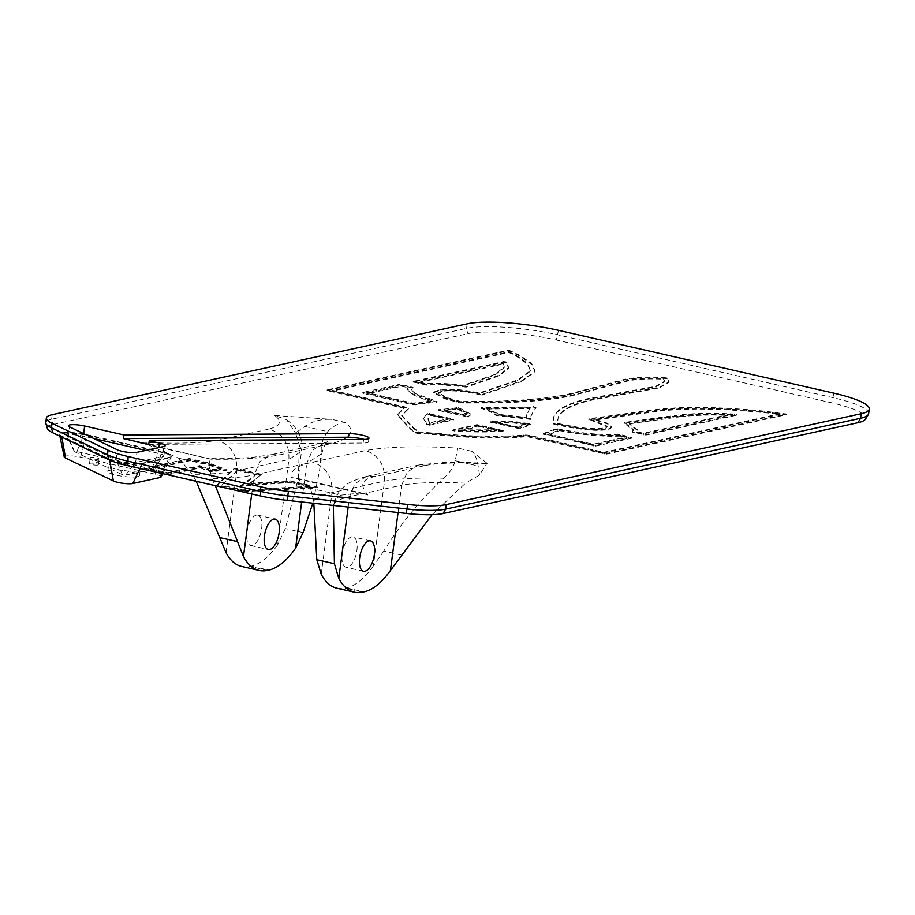 <?xml version="1.0" encoding="UTF-8"?>
<svg xmlns="http://www.w3.org/2000/svg" width="915" height="915" viewBox="0 0 915 915"><rect width="100%" height="100%" fill="white"/><g stroke="black" fill="none" stroke-linecap="round" stroke-linejoin="round"><path stroke-width="0.69" stroke-dasharray="4.58 3.43" d="M466.593 387.114L465.278 387.091C450.26 385.169 437.336 384.529 426.504 385.158L413.26 382.058L503.616 362.271L506.361 362.706L508.58 368.276L499.201 375.825L466.593 387.114M466.684 386.382L465.369 386.359C450.352 384.449 437.427 383.808 426.596 384.437L413.363 381.326L503.707 361.551L506.453 361.974L508.683 367.556L499.304 375.104L466.684 386.382M399.912 384.941L412.94 388.086L411.647 389.893L415.57 394.376L436.821 402.223L413.317 404.865L363.495 393.496L399.912 384.941L400.004 384.22L413.031 387.365L411.739 389.161L415.673 393.656L437.096 401.399L413.408 404.133L362.82 392.421L400.004 384.22M503.01 431.262L502.804 431.297C489.17 432.326 473.147 432.292 454.732 431.182L452.936 430.565L476.909 425.315L503.01 431.262M503.101 430.542L502.895 430.565C489.262 431.606 473.238 431.571 454.824 430.45L453.028 429.833L477.012 424.583L503.101 430.542M467.599 416.943L438.388 410.412L458.529 408.284L470.882 414.827L467.599 416.943L467.725 416.211L438.491 409.691L458.621 407.564L470.973 414.106L467.725 416.211M530.849 419.425L495.93 415.501C493.62 413.237 488.747 410.881 481.29 408.422L535.973 407.69L530.94 416.073L530.849 419.425M530.94 418.704L496.033 414.781C493.723 412.516 488.839 410.149 481.393 407.69L536.064 406.969L531.043 415.341L530.94 418.704M519.949 428.883L490.943 422.25C500.574 420.9 513.395 421.632 529.408 424.469L530.391 424.915L519.949 428.883L520.052 428.151L491.046 421.529C500.665 420.179 513.487 420.911 529.51 423.737L530.483 424.183L520.04 428.163M521.699 380.766L521.596 381.486L482.377 395.063L480.169 394.914L480.261 394.193L482.399 394.365L521.699 380.766L535.138 371.021L531.729 363.564L519.983 355.386L509.975 350.639L507.436 350.331L327.078 389.882L403.24 407.438L404.018 407.781L397.316 414.472L409.783 427.774L415.501 432.36L438.136 434.236C473.49 437.622 503.147 438.194 527.097 435.952L606.325 453.463L786.5 414.015L764.162 411.11C717.051 406.489 679.227 406.191 650.691 410.195L589.134 418.681L607.205 426.138L606.05 427.328C599.863 429.329 588.848 429.021 573.007 426.39L557.51 423.336L558.23 417.16C561.261 409.909 572.138 404.075 590.85 399.661L659.509 387.228L668.991 381.772L667.367 378.192L665.194 377.701C647.912 376.763 634.392 377.289 624.625 379.268L567.597 394.354C547.479 398.448 521.173 400.759 488.656 401.285L459.273 401.079L447.652 397.785L438.091 392.638L444.175 390.385C453.771 389.744 464.717 390.728 477.001 393.359L480.261 394.193M246.924 531.935A15.601 6.965 -77.1 0 1 257.744 515.122A15.601 6.965 -77.1 0 1 261.633 528.721A15.601 6.965 -77.1 0 1 250.802 545.534A15.601 6.965 -77.1 0 1 246.924 531.935M356.896 550.453A15.601 6.965 102.9 0 0 353.007 536.853A15.601 6.965 102.9 0 0 342.187 553.678A15.601 6.965 102.9 0 0 346.064 567.277A15.601 6.965 102.9 0 0 356.896 550.453M148.768 444.381L363.106 443.043A12.993 2.39 7.5 0 0 366.961 442.723A12.993 2.39 7.5 0 0 368.505 441.831A12.993 2.39 7.5 0 0 364.181 439.417M138.302 470.87A15.967 2.939 -172.5 0 1 120.3 470.036A15.967 2.939 -172.5 0 1 108.542 465.598A15.967 2.939 -172.5 0 1 110.441 464.511A15.967 2.939 -172.5 0 1 128.443 465.346A15.967 2.939 -172.5 0 1 140.201 469.772A15.967 2.939 -172.5 0 1 138.302 470.87M137.547 476.658A15.967 2.939 -172.5 0 1 119.545 475.823A15.967 2.939 -172.5 0 1 107.776 471.397A15.967 2.939 -172.5 0 1 109.674 470.299A15.967 2.939 -172.5 0 1 127.677 471.134A15.967 2.939 -172.5 0 1 139.446 475.56A15.967 2.939 -172.5 0 1 137.547 476.658M98.58 459.238A4.461 0.824 -172.5 0 1 93.559 458.998A4.461 0.824 -172.5 0 1 90.276 457.763A4.461 0.824 -172.5 0 1 90.814 457.466A4.461 0.824 -172.5 0 1 95.835 457.694A4.461 0.824 -172.5 0 1 99.117 458.93A4.461 0.824 -172.5 0 1 98.58 459.238M97.825 465.026A4.461 0.824 -172.5 0 1 92.804 464.797A4.461 0.824 -172.5 0 1 89.521 463.562A4.461 0.824 -172.5 0 1 90.047 463.253A4.461 0.824 -172.5 0 1 95.069 463.482A4.461 0.824 -172.5 0 1 98.351 464.717A4.461 0.824 -172.5 0 1 97.825 465.026M437.53 433.344C471.774 436.604 500.494 437.164 523.677 434.991A5.948 1.098 -172.5 0 1 531.043 435.666L603.831 452.273L780.152 413.66L764.814 412.002C718.927 407.518 682.11 407.221 654.339 411.132L594.887 419.322L607.457 423.153L611.632 426.722L610.271 428.106C603.054 430.45 590.198 430.084 571.715 427.019L557.258 424.354A5.948 1.098 -172.5 0 1 553.083 422.764L553.827 416.531C556.812 409.222 567.872 403.298 586.995 398.768L655.643 386.336L664.576 381.189L663.661 378.513C648.769 377.861 637.069 378.41 628.536 380.148L571.52 395.234C550.853 399.409 524.135 401.765 491.366 402.28L463.482 402.314A5.948 1.098 -172.5 0 1 456.448 401.353L444.827 398.059L433.676 392.066L440.767 389.424C452.09 388.681 464.934 389.847 479.3 392.935L517.615 379.931L530.723 370.438L527.406 363.175L515.969 355.214L508.866 351.76L332.545 390.362L405.345 406.981A5.948 1.098 -172.5 0 1 408.433 408.365A5.948 1.098 -172.5 0 1 408.159 408.639L401.731 415.055L413.786 427.923L419.447 431.994L437.53 433.344L437.439 434.065C471.683 437.336 500.402 437.885 523.586 435.723A5.948 1.098 -172.5 0 1 530.94 436.386L603.74 452.994L603.831 452.273M543.293 433.47L556.034 428.769L568.936 430.782C588.528 433.985 605.375 435.163 619.466 434.293L631.945 437.462L595.631 445.411L543.293 433.47L543.201 434.19L555.943 429.49L568.844 431.503L568.936 430.782M426.905 424.091L423.622 417.892L427.397 413.34L453.794 419.15L429.638 424.503L426.905 424.091L426.813 424.812L423.531 418.624L427.305 414.06L453.703 419.871L429.547 425.223L426.813 424.812M632.288 431.377L633.557 429.615L624.488 422.364L675.533 415.319C691.248 413.294 710.875 412.848 734.39 413.992L736.266 414.609L645.91 434.396L632.288 431.377L632.196 432.097L633.466 430.347L624.121 423.199L675.43 416.039C691.157 414.015 710.772 413.569 734.299 414.712L736.163 415.341L645.818 435.117L632.196 432.097M226.039 552.683L236.813 470.882C237.511 455.213 231.106 445.033 217.587 440.355C197.56 443.512 169.835 443.969 134.413 441.728L211.045 459.204C240.416 459.685 263.44 458.209 280.139 454.766L333.22 443.135C351.063 438.274 355.34 431.423 346.053 422.593L331.882 419.356C321.485 418.818 312.45 421.163 304.775 426.413L295.522 432.989L299.342 445.262L298.404 477.904L285.331 528.538L277.668 544.791L288.9 459.479C289.563 443.798 282.952 433.676 269.044 429.078L217.587 440.355M251.717 493.951L254.221 474.896C243.401 477.138 229.288 478.419 211.88 478.739L208.826 465.094L178.654 458.209L145.931 443.786L134.413 441.728M178.654 458.209L192.459 474.313C211.102 474.302 225.879 473.158 236.813 470.882L288.9 459.479L301.961 450.889L299.342 445.262M208.826 465.094C210.095 459.41 210.839 457.443 211.045 459.204L145.931 443.786M301.675 501.958L306.754 463.39L254.221 474.896L259.883 461.686L271.526 454.641L253.638 457.191C247.645 457.889 228.83 458.93 210.816 458.587L210.839 458.598M271.526 454.641L280.139 454.766M304.775 426.413L327.696 431.64C323.178 437.576 321.016 443.786 321.234 450.26L321.84 453.508L306.754 463.39L312.518 450.169L324.15 443.112L333.22 443.135M327.696 431.64C333.254 425.807 339.362 422.787 346.053 422.593M269.044 429.078C280.562 425.864 282.483 421.335 274.786 415.479L286.658 419.722L295.522 432.989M401.582 555.073L383.843 551.024C399.901 524.753 419.813 500.459 443.581 478.179C449.585 473.124 453.463 467.313 455.213 460.737L457.775 448.087C418.452 445.834 387.743 446.646 365.623 450.535L312.53 462.155C296.792 465.815 289.689 470.928 291.21 477.504L367.841 494.992C362.523 487.832 357.125 480.089 375.699 476.429L427.168 465.163C441.728 462.658 462.052 462.327 488.141 464.157L471.934 451.324C474.862 453.817 476.932 458.701 478.145 465.975L479.563 474.988L486.734 463.573L488.141 464.157M383.843 551.024L373.354 565.928L384.517 481.141C385.238 465.449 378.936 455.247 365.623 450.535M321.234 574.3L331.985 492.647C332.671 476.967 326.186 466.799 312.53 462.155M348.192 507.059L349.564 496.616C339.145 499.041 333.735 502.324 333.346 506.453C334.158 501.614 336.629 497.851 340.723 495.198L310.551 488.313L296.323 478.099L291.21 477.504M310.551 488.313L313.925 502.026C315.744 498.126 321.76 495.004 331.985 492.647L384.517 481.141C399.432 478.556 419.127 477.561 443.581 478.179M340.723 495.198L361.231 492.911L367.841 494.992M398.059 512.537L401.651 485.213L349.564 496.616L355.157 483.532L366.446 476.452L375.699 476.429M479.563 474.988L465.472 483.166C438.457 481.828 417.183 482.514 401.651 485.213L407.255 472.014L418.464 465.06L427.168 465.163M144.25 468.331L169.126 474.016L200.316 467.176L210.358 471.019L226.371 469.589L208.7 462.899L189.302 458.472L144.25 468.331L144.158 469.063L169.023 474.736L169.126 474.016M249.692 483.326L261.667 474.313L234.514 468.114L216.981 484.927L243.31 490.943L317.471 487.043L289.792 480.73L249.692 483.326L249.601 484.046L261.667 474.313M47.386 428.506A47.168 8.681 -172.5 0 1 52.933 424.537L467.874 333.678A65.731 12.089 -172.5 0 1 556.217 339.98L831.621 402.829A65.731 12.089 -172.5 0 1 865.441 419.162M274.786 415.479L331.882 419.356M169.126 457.34L142.18 463.23A18.563 3.42 -172.5 0 1 125.915 462.967A18.563 3.42 -172.5 0 1 109.709 459.078L61.877 436.123A18.563 3.42 -172.5 0 1 59.738 434.156A18.563 3.42 -172.5 0 1 86.902 434.659L161.681 451.724A18.563 3.42 -172.5 0 1 171.334 456.059A18.563 3.42 -172.5 0 1 169.126 457.34L169.035 458.026A18.563 3.42 7.5 0 0 171.174 456.974A18.563 3.42 7.5 0 0 171.242 456.757A18.563 3.42 7.5 0 0 161.589 452.41L86.811 435.357A18.563 3.42 7.5 0 0 59.647 434.842A18.563 3.42 7.5 0 0 59.658 435.071A18.563 3.42 7.5 0 0 61.785 436.81L109.617 459.776A18.563 3.42 7.5 0 0 125.824 463.665A18.563 3.42 7.5 0 0 142.1 463.928L169.035 458.026L161.749 473.421M432.063 514.688L465.472 483.166M313.834 503.284L313.925 502.026M373.354 565.928A89.132 39.768 -77.1 0 1 346.499 587.876L345.275 588.151A89.132 39.768 -77.1 0 1 336.892 588.185M152.542 469.212L77.02 451.587L74.309 451.575L122.358 474.691L125.607 475.114L152.542 469.212L162.55 456.585L135.614 462.475A11.14 2.047 -172.5 0 1 125.847 462.327A11.14 2.047 -172.5 0 1 116.125 459.993L68.293 437.027A11.14 2.047 -172.5 0 1 67.047 436.089A11.14 2.047 -172.5 0 1 67.012 435.849A11.14 2.047 -172.5 0 1 83.311 436.146L93.982 438.582M868.655 413.603A67.962 12.501 7.5 0 0 833.313 397.716L557.91 334.867A67.962 12.501 7.5 0 0 466.57 328.359L51.629 419.219A49.387 9.081 7.5 0 0 45.75 422.604M145.794 450.409L158.078 453.211A11.14 2.047 -172.5 0 1 163.877 455.819A11.14 2.047 -172.5 0 1 163.762 456.047A11.14 2.047 -172.5 0 1 162.55 456.585L163.888 446.451M64.244 456.974A11.14 2.047 -172.5 0 1 69.437 455.796A11.14 2.047 -172.5 0 1 80.543 457.145L155.321 474.199A11.14 2.047 -172.5 0 1 161.074 476.932M321.234 450.26L319.632 470.253L312.827 503.181M211.88 478.739L215.311 485.648M196.222 481.29L192.459 474.313M277.668 544.791A89.132 39.768 -77.1 0 1 251.236 566.145L250.024 566.408A89.132 39.768 -77.1 0 1 241.629 566.442M603.74 452.994L780.06 414.392L764.723 412.734C718.835 408.239 682.007 407.941 654.248 411.853L594.784 420.054L607.354 423.874L611.54 427.454L610.179 428.826C602.962 431.171 590.106 430.816 571.623 427.74L557.166 425.075A5.948 1.098 -172.5 0 1 552.992 423.485L553.724 417.251C556.72 409.943 567.769 404.018 586.904 399.489L655.54 387.056L664.484 381.921L663.558 379.245C648.678 378.581 636.977 379.13 628.445 380.869L571.418 395.955C550.761 400.141 524.043 402.486 491.275 403L463.39 403.035A5.948 1.098 -172.5 0 1 456.356 402.074L444.724 398.791L433.584 392.787L440.675 390.145C451.999 389.401 464.831 390.568 479.208 393.667L517.513 380.651L530.62 371.158L527.315 363.896L515.866 355.946L508.774 352.481L332.454 391.094L405.254 407.701A5.948 1.098 -172.5 0 1 408.342 409.085A5.948 1.098 -172.5 0 1 408.067 409.36L401.639 415.787L413.683 428.643L419.356 432.715L419.447 431.994M419.356 432.715L437.439 434.065M780.06 414.392L780.152 413.66M654.248 411.853L654.339 411.132M594.784 420.054L594.887 419.322M595.265 420.145L595.356 419.425M553.724 417.251L553.827 416.531M586.904 399.489L586.995 398.768M655.54 387.056L655.643 386.336M663.558 379.245L663.661 378.513M628.445 380.869L628.536 380.148M571.418 395.955L571.52 395.234M491.275 403L491.366 402.28M479.208 393.667L479.3 392.935M479.62 393.77L479.723 393.05M517.513 380.651L517.615 379.931M508.774 352.481L508.866 351.76M332.454 391.094L332.545 390.362M413.683 428.643L413.786 427.923M521.596 381.486L535.046 371.753L531.638 364.284L519.892 356.107L509.884 351.36L507.333 351.051L326.987 390.613L403.149 408.159L403.858 408.582L397.224 415.204L409.691 428.495L415.41 433.092L438.033 434.957C473.398 438.342 503.056 438.914 527.006 436.684L606.222 454.195L786.408 414.735L764.071 411.83C716.948 407.221 679.124 406.912 650.599 410.926L589.043 419.413L607.114 426.87L605.959 428.048C599.771 430.061 588.757 429.753 572.916 427.122L557.407 424.057L558.139 417.881C561.169 410.629 572.035 404.796 590.747 400.381L659.418 387.949L659.509 387.228M659.418 387.949L668.899 382.493L667.367 378.192M590.747 400.381L590.85 399.661M558.139 417.881L558.23 417.16M593.355 420.648L593.458 419.928M650.599 410.926L650.691 410.195M438.033 434.957L438.136 434.236M409.691 428.495L409.783 427.774M667.275 378.913L665.091 378.421C647.82 377.483 634.301 378.009 624.533 379.988L567.494 395.074C547.387 399.169 521.07 401.479 488.553 402.005L459.181 401.799L447.561 398.517L437.999 393.37L444.072 391.105C453.68 390.465 464.614 391.46 476.898 394.079L477.001 393.359M476.898 394.079L480.169 394.914M488.553 402.005L488.656 401.285M567.494 395.074L567.597 394.354M624.533 379.988L624.625 379.268M568.844 431.503C588.425 434.705 605.273 435.883 619.375 435.025L631.842 438.182L595.539 446.131L543.201 434.19M619.375 435.025L619.466 434.293M567.849 431.445C587.762 434.716 605.238 436.043 620.279 435.426L626.649 436.878L593.149 444.21L548.543 434.03L559.591 429.959L567.849 431.445L567.758 432.166C587.67 435.449 605.147 436.775 620.187 436.146L620.279 435.426M620.187 436.146L626.558 437.599L593.046 444.942L548.44 434.762L559.488 430.691L559.591 429.959M559.488 430.691L567.758 432.166M548.44 434.762L548.543 434.03M593.046 444.942L593.149 444.21M626.558 437.599L626.649 436.878M525.507 423.885L517.49 426.95L496.571 422.181C504.211 421.438 513.864 421.998 525.507 423.885L525.416 424.606L517.387 427.671L517.49 426.95M517.387 427.671L496.468 422.902L496.571 422.181M496.468 422.902C504.119 422.158 513.773 422.73 525.416 424.606M530.22 407.735L526.617 414.758L526.605 417.389L499.556 414.449L486.986 408.342L530.22 407.735L526.525 415.49L526.605 417.389M526.502 418.109L499.464 415.17L486.894 409.062L486.986 408.342M486.894 409.062L530.128 408.456M499.464 415.17L499.556 414.449M444.027 410.183L457.9 408.456L466.559 413.523L464.934 414.953L444.027 410.183L443.924 410.904L457.809 409.177L457.9 408.456M457.809 409.177L466.467 414.243L464.843 415.685L464.934 414.953M464.843 415.685L443.924 410.904M429.604 422.764L428.037 418.475L430.782 414.667L448.327 418.67L429.604 422.764L429.512 423.496L427.946 419.196L430.782 414.667M430.691 415.387L448.236 419.39L448.327 418.67M448.236 419.39L429.512 423.496M497.039 429.787L460.771 429.878L479.494 425.784L497.039 429.787L496.948 430.507L460.68 430.599L460.771 429.878M460.68 430.599L479.403 426.504L479.494 425.784M479.403 426.504L496.948 430.507M427.843 399.329L427.946 398.608M431.4 400.713L412.962 403.103L368.288 392.901L401.788 385.57L408.239 387.034L407.324 388.589L411.601 393.461L431.4 400.713L431.308 401.433L412.871 403.824L412.962 403.103M412.871 403.824L368.185 393.622L401.696 386.29L408.147 387.754L407.232 389.31L411.51 394.193L424.857 399.558L424.949 398.837M424.857 399.558L431.308 401.433M408.147 387.754L408.239 387.034M401.696 386.29L401.788 385.57M368.185 393.622L368.288 392.901M679.136 416.256C692.426 414.518 708.77 413.98 728.168 414.644L643.428 433.207L637.057 431.754L637.972 430.199L629.245 423.142L679.136 416.256L679.044 416.977C692.335 415.25 708.679 414.712 728.077 415.376L728.168 414.644M728.077 415.376L643.325 433.927L636.954 432.475L637.881 430.919L629.154 423.862L629.245 423.142M629.154 423.862L679.044 416.977M636.954 432.475L637.057 431.754M643.325 433.927L643.428 433.207M503.399 363.358L504.257 366.972L495.187 374.281L463.379 385.284C448.739 383.511 435.94 382.87 425.018 383.362L418.647 381.91L503.399 363.358L504.165 367.693L495.095 375.001L463.287 386.016L463.379 385.284M463.287 386.016C448.636 384.231 435.849 383.591 424.926 384.083L418.555 382.63L418.647 381.91M418.555 382.63L503.307 364.079M424.926 384.083L425.018 383.362M241.057 485.327L256.669 474.107L237.831 469.807L221.876 485.11L242.567 489.834L310.036 486.288L290.615 481.862L241.057 485.327L240.965 486.048L240.702 485.247M240.611 485.968L248.48 481.073L256.669 474.107M256.566 474.828L237.74 470.539L237.831 469.807M237.74 470.539L221.876 485.11M221.773 485.831L242.475 490.554L242.567 489.834M242.475 490.554L309.945 487.009L310.036 486.288M309.945 487.009L290.524 482.582L290.615 481.862M290.524 482.582L240.965 486.048M261.564 475.034L234.423 468.835L216.878 485.659L243.207 491.664L317.368 487.764L289.7 481.45L249.601 484.046M289.7 481.45L289.792 480.73M317.368 487.764L317.471 487.043M243.207 491.664L243.31 490.943M216.878 485.659L216.981 484.927M234.423 468.835L234.514 468.114M150.243 468.766L167.342 472.666L199.699 465.575L210.644 469.727L220.709 468.823L205.738 463.162L191.086 459.822L150.243 468.766L150.151 469.487L167.239 473.387L167.342 472.666M167.239 473.387L199.607 466.295L199.699 465.575M199.607 466.295L199.928 465.632M199.836 466.353L210.542 470.459L210.644 469.727M210.542 470.459L220.618 469.555L220.709 468.823M220.618 469.555L205.646 463.882L205.738 463.162M205.646 463.882L190.995 460.542L191.086 459.822M169.023 474.736L200.225 467.908L210.256 471.751L226.28 470.31L208.609 463.619L189.211 459.193L189.302 458.472M189.211 459.193L144.158 469.063M208.609 463.619L208.7 462.899M226.28 470.31L226.371 469.589M210.256 471.751L210.358 471.019M200.225 467.908L200.316 467.176M190.995 460.542L150.151 469.487M465.278 387.091L465.369 386.359M436.592 402.257L436.695 401.536M502.804 431.297L502.895 430.565M465.609 416.794L465.701 416.073M529.293 419.367L529.396 418.647M517.947 428.735L518.05 428.014M366.446 476.452C354.597 479.849 347.368 483.086 344.783 486.14C339.213 490.097 335.416 496.788 333.369 506.201L333.346 506.453M471.934 451.324L457.775 448.087M455.213 460.737L478.145 465.975M346.499 587.876L363.998 591.868M362.775 592.142L345.275 588.151M833.92 393.187L831.621 402.829M558.505 330.338L556.217 339.98M467.165 323.819L466.57 328.359L467.874 333.678M52.224 414.678L51.629 419.219L52.933 424.537M363.106 443.043L363.587 439.429M77.02 451.587L83.642 433.619M151.799 468.652L158.078 453.211L158.821 447.549M125.607 475.114L135.614 462.475L136.941 452.342M122.358 474.691L116.125 459.993L117.463 449.86M74.515 451.736L68.293 437.027L69.62 426.893M155.321 474.199L161.681 451.724M139.949 468.457L142.18 463.23M109.674 460.085L109.709 459.078M61.843 437.13L61.877 436.123M80.543 457.145L86.902 434.659M251.236 566.145L268.736 570.137M267.512 570.4L250.024 566.408M303.071 532.587L285.331 528.538M523.586 435.723L523.677 434.991M530.94 436.386L531.043 435.666M764.723 412.734L764.814 412.002M610.179 428.826L610.271 428.106M571.623 427.74L571.715 427.019M557.166 425.075L557.258 424.354M552.992 423.485L553.083 422.764M463.39 403.035L463.482 402.314M456.356 402.074L456.448 401.353M444.724 398.791L444.827 398.059M440.675 390.145L440.767 389.424M515.866 355.946L515.969 355.214M405.254 407.701L405.345 406.981M408.067 409.36L408.159 408.639M557.407 424.057L557.51 423.336M558.459 424.457L558.55 423.725M572.916 427.122L573.007 426.39M605.959 428.048L606.05 427.328M589.695 419.905L589.786 419.184M589.043 419.413L589.134 418.681M764.071 411.83L764.162 411.11M785.07 414.163L785.173 413.443M786.408 414.735L786.5 414.015M606.222 454.195L606.325 453.463M604.232 454.046L604.323 453.325M528.847 436.844L528.939 436.123M527.006 436.684L527.097 435.952M417.606 433.584L417.697 432.864M415.41 433.092L415.501 432.36M403.858 408.582L403.95 407.85M403.149 408.159L403.24 407.438M327.753 390.957L327.856 390.236M327.158 390.511L327.261 389.79M507.333 351.051L507.436 350.331M509.884 351.36L509.975 350.639M519.892 356.107L519.983 355.386M482.377 395.063L482.468 394.342M444.072 391.105L444.175 390.385M447.561 398.517L447.652 397.785M459.181 401.799L459.273 401.079M460.943 402.04L461.034 401.319M665.091 378.421L665.194 377.701M666.36 378.593L666.463 377.872M666.555 378.638L666.658 377.918M543.807 434.636L543.899 433.916M555.943 429.49L556.034 428.769M557.773 429.524L557.864 428.792M631.247 437.736L631.35 437.004M631.842 438.182L631.945 437.462M595.539 446.131L595.631 445.411M593.538 445.994L593.629 445.262M530.391 424.915L530.483 424.183M529.408 424.469L529.51 423.737M491.515 422.707L491.607 421.987M490.943 422.25L491.046 421.529M481.61 408.033L481.702 407.312M481.29 408.422L481.393 407.69M533.479 407.175L533.582 406.443M535.95 407.735L536.041 407.015M497.897 415.948L498 415.227M495.93 415.501L496.033 414.781M458.529 408.284L458.621 407.564M456.539 408.056L456.642 407.335M439.166 410.766L439.257 410.034M438.582 410.309L438.674 409.588M429.547 425.223L429.638 424.503M427.305 414.06L427.397 413.34M429.421 414.163L429.524 413.431M452.925 419.528L453.017 418.796M453.52 419.974L453.623 419.253M502.415 430.816L502.507 430.096M454.732 431.182L454.824 430.45M452.936 430.565L453.028 429.833M476.909 425.315L477.012 424.583M478.911 425.452L479.003 424.732M412.162 387.743L412.265 387.011M436.489 401.845L436.592 401.125M415.296 405.002L415.399 404.281M413.317 404.865L413.408 404.133M363.495 393.496L363.587 392.775M362.9 393.05L362.992 392.318M632.94 432.498L633.031 431.777M624.373 423.393L624.476 422.673M624.396 423.085L624.488 422.364M675.43 416.039L675.533 415.319M734.299 414.712L734.39 413.992M736.163 415.341L736.266 414.609M645.818 435.117L645.91 434.396M643.817 434.98L643.908 434.259M506.361 362.706L506.453 361.974M503.616 362.271L503.707 361.551M499.201 375.825L499.304 375.104M466.661 387.091L466.764 386.37M426.504 385.158L426.596 384.437M424.743 384.986L424.834 384.266M413.854 382.504L413.957 381.784M413.26 382.058L413.363 381.326M495.095 375.001L495.187 374.281M248.48 481.073L248.571 480.352M263.085 484.332L263.177 483.6M252.803 481.793L252.895 481.073M259.929 483.349L260.02 482.628M257.744 515.122L275.243 519.114M370.506 540.856L353.007 536.853M368.505 441.831L368.985 438.205M107.776 471.397L108.542 465.598M89.521 463.562L90.276 457.763M98.351 464.717L99.117 458.93M139.446 475.56L140.201 469.772M324.15 443.112L271.275 454.698M319.632 470.253L321.84 453.508C325.614 439.703 328.519 442.826 328.611 441.35L323.041 443.386M286.658 419.722C296.323 426.928 301.481 435.437 302.156 445.228L298.404 477.904M296.323 478.099L361.231 492.911M418.464 465.06L366.755 476.383M486.734 463.573C469.727 462.327 455.018 461.995 442.585 462.59L419.55 464.854M333.369 506.201L333.151 507.882M163.877 455.819L165.203 445.685M67.012 435.849L68.339 425.715M171.242 456.757L171.334 456.059M59.647 434.842L59.738 434.156M59.898 436.192L59.658 435.071M162.733 473.65L171.174 456.974M74.309 451.575L67.047 436.089M152.748 469.121L163.762 456.047M363.564 571.269L346.064 567.277M250.802 545.534L268.301 549.526M611.54 427.454L611.632 426.722M553.278 419.573L553.369 418.853M664.484 381.921L664.576 381.189M433.584 392.787L433.676 392.066M530.62 371.158L530.723 370.438M408.342 409.085L408.433 408.365M401.639 415.787L401.731 415.055M668.991 381.772L668.899 382.493M557.795 419.436L557.692 420.157M607.205 426.138L607.114 426.87M588.78 419.528L588.871 418.807M786.58 414.632L786.671 413.912M397.316 414.472L397.224 415.204M403.915 408.513L404.018 407.781M326.987 390.613L327.078 389.882M535.138 371.021L535.046 371.753M438.091 392.638L437.999 393.37M543.03 434.293L543.121 433.573M632.025 438.079L632.116 437.359M530.426 424.857L530.528 424.137M490.737 422.364L490.829 421.632M480.901 408.17L480.993 407.45M535.973 407.69L536.064 406.969M530.94 416.073L531.043 415.341M526.617 414.758L526.525 415.49M470.882 414.827L470.973 414.106M438.388 410.412L438.491 409.691M466.559 413.523L466.467 414.243M423.531 418.624L423.622 417.892M453.703 419.871L453.794 419.15M428.037 418.475L427.946 419.196M503.181 431.159L503.284 430.439M452.753 430.668L452.856 429.936M411.647 389.893L411.739 389.161M436.993 402.12L437.096 401.399M362.717 393.141L362.82 392.421M407.324 388.589L407.232 389.31M632.162 432.143L632.254 431.423M633.466 430.347L633.557 429.615M624.121 423.199L624.224 422.478M736.346 415.238L736.438 414.506M637.972 430.199L637.881 430.919M508.58 368.276L508.683 367.556M413.088 382.161L413.18 381.429M504.257 366.972L504.165 367.693"/><path stroke-width="1.37" d="M264.424 535.927A15.601 6.965 -77.1 0 1 275.243 519.114A15.601 6.965 -77.1 0 1 279.132 532.713A15.601 6.965 -77.1 0 1 268.301 549.526A15.601 6.965 -77.1 0 1 264.424 535.927M374.384 554.444A15.601 6.965 102.9 0 0 370.506 540.856A15.601 6.965 102.9 0 0 359.675 557.67A15.601 6.965 102.9 0 0 363.564 571.269A15.601 6.965 102.9 0 0 374.384 554.444M367.441 439.097A12.993 2.39 7.5 0 0 368.985 438.205A12.993 2.39 7.5 0 0 362.146 435.151A12.993 2.39 7.5 0 0 348.615 433.596L123.983 434.991L84.638 426.013A11.14 2.047 7.5 0 0 68.339 425.715A11.14 2.047 7.5 0 0 69.62 426.893L117.463 449.86A11.14 2.047 7.5 0 0 127.174 452.193A11.14 2.047 7.5 0 0 136.941 452.342L163.888 446.451A11.14 2.047 7.5 0 0 165.203 445.685A11.14 2.047 7.5 0 0 159.416 443.077L149.248 440.756L363.587 439.429A12.993 2.39 7.5 0 0 367.441 439.097M364.181 439.417A12.993 2.39 7.5 0 0 348.135 437.221L123.514 438.617L148.768 444.381L149.248 440.756M868.278 414.609L865.441 419.162A65.731 12.089 -172.5 0 1 857.984 422.696L443.043 513.555A47.168 8.681 -172.5 0 1 406.214 513.429L287.024 500.345A47.168 8.681 -172.5 0 1 260.466 495.953L127.894 465.701A47.168 8.681 -172.5 0 1 108.805 459.673L52.75 432.772A47.168 8.681 -172.5 0 1 47.386 428.506L45.819 423.371A49.387 9.081 7.5 0 0 51.434 427.831L107.49 454.744A49.387 9.081 7.5 0 0 127.482 461.057L260.054 491.309A49.387 9.081 7.5 0 0 287.87 495.907L407.061 508.992A49.387 9.081 7.5 0 0 445.628 509.129L860.569 418.269A67.962 12.501 7.5 0 0 868.278 414.609A67.962 12.501 7.5 0 0 868.655 413.603L869.25 409.074A67.962 12.501 -172.5 0 1 861.164 413.729L446.223 504.588A49.387 9.081 -172.5 0 1 407.655 504.451L288.477 491.378A49.387 9.081 -172.5 0 1 260.661 486.78L128.077 456.516A49.387 9.081 -172.5 0 1 108.084 450.214L52.041 423.302A49.387 9.081 -172.5 0 1 46.345 418.063A49.387 9.081 -172.5 0 1 52.224 414.678L467.165 323.819A67.962 12.501 -172.5 0 1 558.505 330.338L833.92 393.187A67.962 12.501 -172.5 0 1 869.25 409.074M333.346 506.453L334.41 563.731L338.802 578.417A89.132 39.768 102.9 0 0 354.38 592.177A89.132 39.768 102.9 0 0 362.775 592.142L363.998 591.868A89.132 39.768 102.9 0 0 390.419 570.525L432.063 514.688M390.419 570.525L398.059 512.537M338.802 578.417L348.192 507.059M354.38 592.177L336.892 588.185A89.132 39.768 -77.1 0 1 321.234 574.3L316.796 559.717L313.834 503.284M46.345 418.063L45.75 422.604A49.387 9.081 7.5 0 0 45.819 423.371M93.982 438.582L145.794 450.409M123.514 438.617L123.983 434.991M162.733 473.65L161.074 476.932A11.14 2.047 -172.5 0 1 159.782 477.573L132.847 483.475A11.14 2.047 -172.5 0 1 123.079 483.314A11.14 2.047 -172.5 0 1 113.369 480.981L65.525 458.015A11.14 2.047 -172.5 0 1 64.244 456.974L59.898 436.192M312.827 503.181L303.071 532.587L295.591 548.177L301.675 501.958M215.311 485.648L243.47 556.56L251.717 493.951M243.47 556.56A89.132 39.768 102.9 0 0 259.128 570.434A89.132 39.768 102.9 0 0 267.512 570.4L268.736 570.137A89.132 39.768 102.9 0 0 295.591 548.177M259.128 570.434L241.629 566.442A89.132 39.768 -77.1 0 1 226.039 552.683L196.222 481.29M348.135 437.221L348.615 433.596M861.164 413.729L860.569 418.269L857.984 422.696M52.041 423.302L51.434 427.831L52.75 432.772M108.084 450.214L107.49 454.744L108.805 459.673M128.077 456.516L127.894 465.701M260.661 486.78L260.466 495.953M288.477 491.378L287.024 500.345M407.655 504.451L406.214 513.429M446.223 504.588L445.628 509.129L443.043 513.555M83.642 433.619L84.638 426.013M158.821 447.549L159.416 443.077M139.949 468.457L132.847 483.475M113.369 480.981L109.674 460.085M65.525 458.015L61.843 437.13M161.749 473.421L159.782 477.573M316.796 559.717L334.41 563.731M219.692 537.562L237.317 541.577"/></g></svg>
